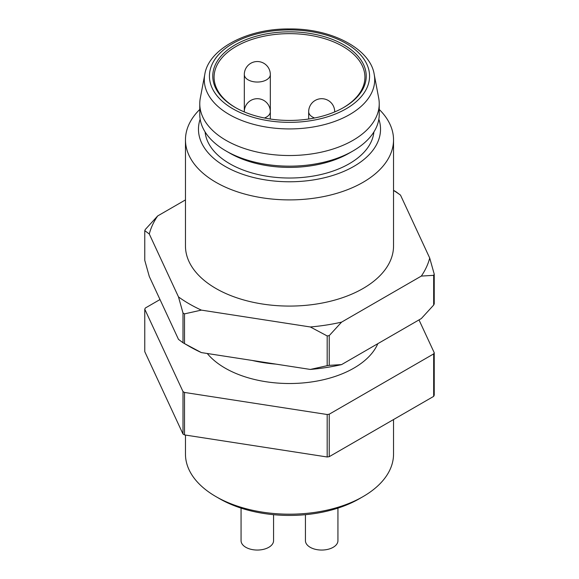 <?xml version="1.0" encoding="UTF-8"?>
<svg xmlns="http://www.w3.org/2000/svg" width="579" height="579" viewBox="0 0 579 579"><rect width="100%" height="100%" fill="white"/><g stroke="black" fill="none" stroke-linecap="round" stroke-linejoin="round"><path stroke-width="0.87" d="M343.289 107.716A75.422 43.548 0 0 0 364.922 77.195A75.422 43.548 0 0 0 289.5 33.647A75.422 43.548 0 0 0 214.078 77.195A75.422 43.548 0 0 0 235.711 107.716M275.98 364.126A98.835 57.06 180 0 1 252.256 360.456M207.26 353.494A91.026 52.559 0 0 0 225.13 368.121A91.026 52.559 0 0 0 313.832 381.604A91.026 52.559 0 0 0 377.826 343.673M185.468 435.068L185.468 454.131A104.032 60.064 0 0 0 215.938 496.601L215.938 496.601A104.032 60.064 0 0 0 363.062 496.601A104.032 60.064 0 0 0 393.532 454.131L393.532 419.551M419.001 319.905L434.228 352.712L434.228 395.182A149.548 86.343 180 0 1 433.671 396.376L329.234 456.672A149.548 86.343 180 0 1 327.178 456.99L184.506 434.916A149.548 86.343 180 0 1 183 434.047L144.772 351.677L144.772 309.208L183 391.578A149.548 86.343 0 0 0 184.506 392.446L184.506 434.916M433.671 396.376L433.671 353.899A149.548 86.343 0 0 0 434.228 352.712M327.178 456.99L327.178 414.513A149.548 86.343 0 0 0 329.234 414.202L329.234 456.672M329.234 414.202L433.671 353.899M327.178 414.513L184.506 392.446M183 434.047L183 391.578M159.999 299.546L145.329 308.021A149.548 86.343 0 0 0 144.772 309.208M219.615 498.722L215.938 496.601L219.615 498.722A98.835 57.06 180 0 0 359.385 498.722L363.062 496.601M185.468 199.9L157.669 215.953A141.746 81.834 0 0 0 149.288 233.996L178.484 296.904A141.746 81.834 0 0 0 201.362 310.112L184.506 313.876L184.506 343.6L201.362 352.582L310.322 369.438L327.178 365.675L327.178 335.943L310.322 326.969A141.746 81.834 0 0 0 341.574 322.134L421.331 276.082A141.746 81.834 0 0 0 429.712 258.039L400.516 195.13A141.746 81.834 0 0 0 393.532 190.433M201.362 352.582A141.746 81.834 180 0 1 189.268 346.358L183.753 343.166A149.548 86.343 0 0 0 184.506 343.6M149.288 233.996L144.772 230.637L144.772 260.369L149.288 276.465L178.484 339.374L183 342.732L183 313.007L178.484 296.904M341.574 322.134L329.234 335.625L329.234 365.356L341.574 364.604L421.331 318.551L433.671 305.061L433.671 275.329L421.331 276.082M341.574 364.604A141.746 81.834 180 0 1 310.322 369.438M144.772 230.637A149.548 86.343 180 0 1 145.329 229.45L157.669 215.953M429.712 258.039L434.228 274.142L434.228 303.874A149.548 86.343 0 0 1 433.671 305.061M434.228 274.142A149.548 86.343 180 0 1 433.671 275.329M185.468 139.836L185.468 246.017A104.032 60.064 0 0 0 289.5 306.081A104.032 60.064 0 0 0 393.532 246.017L393.532 139.836A104.032 60.064 180 0 1 289.5 199.9A104.032 60.064 180 0 1 185.468 139.836A104.032 60.064 180 0 1 199.769 109.445M201.362 310.112L310.322 326.969M184.506 313.876A149.548 86.343 180 0 1 183 313.007M183 342.732A149.548 86.343 0 0 0 183.753 343.166M395.247 191.338L393.532 190.346L395.247 191.338A149.548 86.343 180 0 1 396 191.772L400.516 195.13M329.234 335.625A149.548 86.343 180 0 1 327.178 335.943M327.178 365.675A149.548 86.343 0 0 0 329.234 365.356M235.248 107.455L235.248 107.455A76.725 44.294 180 0 1 235.248 44.807A76.725 44.294 180 0 1 343.752 44.807A76.725 44.294 180 0 1 343.752 107.455A76.725 44.294 180 0 1 235.248 107.455M374.2 74.38L378.695 98.083A89.731 51.806 180 0 1 379.231 103.728A89.731 51.806 180 0 1 323.835 151.582A89.731 51.806 180 0 1 226.049 140.357A89.731 51.806 180 0 1 199.769 103.728A89.731 51.806 180 0 1 200.305 98.083L204.8 74.38C208.534 49.193 246.915 28.487 289.276 28.95C331.796 28.349 370.459 49.092 374.2 74.38A85.207 49.193 180 0 1 326.346 124.087A85.207 49.193 180 0 1 229.248 114.519A85.207 49.193 180 0 1 204.8 74.38M199.769 103.728L199.769 114.353A89.731 51.806 0 0 0 226.049 150.989A89.731 51.806 0 0 0 352.951 150.989A89.731 51.806 0 0 0 379.231 114.353L379.231 103.728M229.733 153.109L226.049 150.989L229.733 153.109A84.527 48.802 0 0 0 349.267 153.109L352.951 150.989M205.104 131.947A84.527 48.802 0 0 0 229.733 163.727A84.527 48.802 0 0 0 319.651 174.815A84.527 48.802 0 0 0 373.896 131.947M200.153 119.151A91.026 52.559 0 0 0 225.13 166.383A91.026 52.559 0 0 0 332.266 175.611A91.026 52.559 0 0 0 378.847 119.151M379.231 109.445A104.032 60.064 180 0 1 393.532 139.836M241.059 508.116L241.059 540.663A16.255 9.387 0 0 0 245.822 547.3A16.255 9.387 0 0 0 263.539 549.333A16.255 9.387 0 0 0 273.57 540.663L273.57 514.688M305.43 514.688L305.43 540.663A16.255 9.387 0 0 0 321.685 550.05A16.255 9.387 0 0 0 337.941 540.663L337.941 508.116M232.888 108.816A80.068 46.226 0 0 0 366.84 88.095A80.068 46.226 0 0 0 268.779 31.483A80.068 46.226 0 0 0 232.888 108.816M314.585 117.993A13.006 7.505 180 0 1 312.486 117.009A13.006 7.505 180 0 1 308.679 111.696L308.679 119.021M334.691 111.696A13.006 7.505 180 0 1 334.684 111.928L334.691 111.696A13.006 13.006 0 0 0 328.184 100.435A13.006 13.006 0 0 0 308.679 111.696M270.321 74.539A13.006 13.006 0 0 0 263.821 63.277A13.006 13.006 0 0 0 244.309 74.539A13.006 7.505 180 0 0 248.123 79.844A13.006 7.505 180 0 0 262.294 81.473A13.006 7.505 180 0 0 270.321 74.539L270.321 111.696A13.006 7.505 180 0 1 264.415 117.993M244.309 74.539L244.309 111.696A13.006 13.006 0 0 1 257.315 98.698A13.006 13.006 0 0 1 270.321 111.696L270.321 119.021"/></g></svg>
